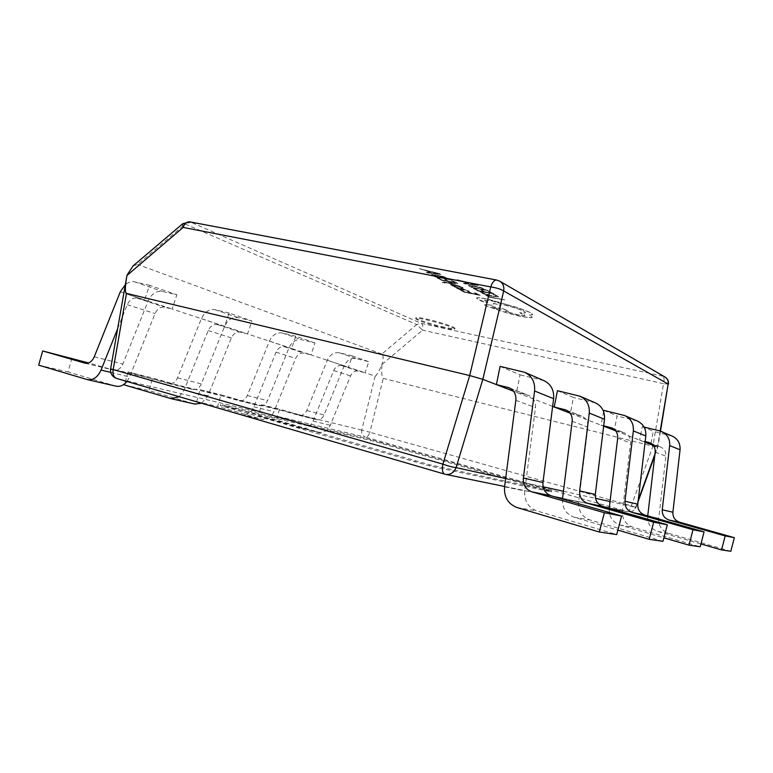 <?xml version="1.0" encoding="UTF-8"?>
<svg xmlns="http://www.w3.org/2000/svg" width="773" height="773" viewBox="0 0 773 773"><rect width="100%" height="100%" fill="white"/><g stroke="black" fill="none" stroke-linecap="round" stroke-linejoin="round"><path stroke-width="0.58" stroke-dasharray="3.87 2.9" d="M444.504 327.221C432.184 324.592 415.101 318.998 415.932 317.819C416.338 317.22 419.729 317.597 426.087 318.94C438.571 321.568 455.944 327.298 454.959 328.409C454.476 329.008 450.988 328.612 444.504 327.221M444.301 327.994C431.981 325.356 414.898 319.761 415.719 318.592C416.125 318.003 419.507 318.379 425.875 319.722C438.359 322.37 455.732 328.081 454.746 329.182C454.263 329.781 450.785 329.375 444.301 327.994M439.653 273.777L440.881 274.434L427.691 273.043L426.416 272.367L430.059 272.782L426.31 270.811L419.555 268.762L439.682 273.661L440.91 274.318L427.72 272.927L426.445 272.26L430.088 272.676L426.348 270.695L419.584 268.656L439.682 273.661M438.851 278.29L442.359 280.135L447.818 281.198L444.775 279.584L449.683 281.565L454.92 282.58L451.654 280.841L453.548 281.208L457.896 283.527L441.615 280.357L436.996 277.922L438.88 278.174L442.359 280.135M455.432 283.797L447.577 282.86L460.032 286.242L446.214 282.763L443.799 282.628L444.881 283.198L442.262 282.464L443.77 282.058L454.35 283.218L455.432 283.797L448.35 282.957M455.519 286.851L451.2 285.479L450.379 284.744L452.186 284.879L460.524 287.479L458.64 286.242L460.602 286.628L463.249 288.078L453.055 285.401L455.548 286.744L453.461 286.445M469.105 291.334L462.708 289.063L464.351 290.29L459.23 289.402L454.447 287.092L468.206 290.503L469.105 291.334L467.192 290.841L462.737 288.947L464.38 290.184L459.259 289.295L454.476 286.986L461.81 288.435L469.134 291.228M469.626 286.532L468.747 285.247L473.723 285.788L480.922 287.624L488.488 290.996L471.878 287.74L468.399 285.363L473.752 285.672L480.951 287.508L488.517 290.88L471.907 287.633L469.655 286.416M487.367 295.479L490.43 297.141L504.846 300.001L489.58 297.305L485.521 295.112L487.396 295.373L490.43 297.141M479.994 291.894L492.111 295.943L496.227 296.474L495.957 295.682L493.145 294.494L495.377 294.928L498.856 296.919L493.029 296.494L486.14 294.784L481.231 292.89L480.033 291.788L482.023 292.3M475.289 288.938L478.564 290.716L484.101 291.808L481.25 290.252L485.995 292.175L491.299 293.218L488.246 291.547L490.169 291.923L494.218 294.146L477.733 290.909L473.405 288.571L475.318 288.831L478.564 290.716M477.192 284.783L478.342 285.411L464.708 283.875L463.51 283.227L467.269 283.681L463.771 281.778L457.094 279.758L477.221 284.667L478.371 285.295L464.737 283.759L463.539 283.111L467.307 283.565L463.8 281.662L457.123 279.652L477.221 284.667M461.868 290.397L465.114 292.107L470.428 293.17L467.607 291.672L469.433 292.03L472.245 293.527L477.337 294.542L474.313 292.928L476.158 293.296L480.178 295.441L464.341 292.291L460.061 290.039L461.896 290.29L465.114 292.107M432.948 275.806L431.817 274.444L436.629 274.927L443.828 276.763L451.751 280.241L435.354 277.063L431.556 274.541L436.658 274.811L443.857 276.657L451.78 280.135L435.383 276.956L432.986 275.69M506.344 304.543L518.094 307.857L530.771 312.775L532.79 314.65L529.399 315.258L532.297 317.345L530.896 317.809L520.722 316.466L506.982 312.997L485.821 305.866L484.661 304.891C484.913 304.378 487.183 304.533 491.473 305.364L492.565 305.586L493.454 303.383L500.943 305.432L500.063 307.528L508.605 311.219L505.049 311.306L517.92 314.901C522.364 315.771 524.741 315.944 525.031 315.423L519.804 312.794C523.302 313.287 525.167 313.258 525.408 312.717L523.939 311.374C519.253 309.074 512.199 306.852 502.788 304.688L502.373 304.465C499.387 303.035 495.106 301.712 489.522 300.513L484.004 300.146L487.831 302.572L485.695 302.427L480.767 300.939L476.497 298.136L477.695 297.702L486.314 298.764L518.123 307.751L530.8 312.679L532.819 314.543L529.428 315.162L532.326 317.239L530.916 317.703L520.751 316.37L507.011 312.891L485.85 305.77L484.69 304.784C484.942 304.272 487.212 304.436 491.502 305.267L492.594 305.49L493.483 303.287L500.972 305.325L500.092 307.422L508.634 311.113L505.078 311.21L517.949 314.795C522.393 315.674 524.761 315.848 525.06 315.326L519.833 312.698C523.331 313.181 525.196 313.152 525.437 312.611L523.959 311.277C519.282 308.978 512.228 306.746 502.817 304.591L502.402 304.359C499.416 302.929 495.126 301.605 489.551 300.407L484.033 300.04L487.86 302.465L485.724 302.32L477.656 299.18L476.516 298.03L477.724 297.595L486.343 298.658L506.373 304.436M500.092 366.383L520.036 374.837L516.509 392.394L552.637 406.395M557.459 390.694L573.489 397.486L570.377 413.275L603.645 426.174M603.655 411.661L601.017 425.16L603.684 425.817M603.906 410.376L617.067 415.961L614.284 430.3M615.675 430.841L645.078 442.243M644.102 427.083L642.276 426.638L639.667 440.146L645.165 441.518M642.276 426.638L653.272 431.295L650.75 444.446M653.291 445.432L657.775 447.209L652.914 446.176L383.253 378.364C381.901 377.804 381.437 373.301 381.862 364.866C378.316 372.422 376.093 376.161 375.176 376.093L365.059 372.75L368.798 361.687L356.111 358.585C350.884 357.812 346.913 360.218 344.188 365.813L324.09 414.946C322.351 418.551 319.819 420.106 316.505 419.623L279.497 409.178L276.502 420.029L319.046 432.3C323.984 432.957 327.742 430.609 330.322 425.266L350.527 375.91C352.353 372.171 355.02 370.567 358.517 371.108L365.059 372.75L348.488 367.281L352.324 355.947L368.798 361.687M381.997 364.383L422.599 330.168L416.705 324.544L381.872 354.053C383.456 355.261 383.505 358.711 381.997 364.383L381.862 364.866M352.324 355.947L339.434 352.807C334.129 352.024 330.081 354.498 327.308 360.228L306.755 410.56C304.977 414.251 302.398 415.855 299.035 415.362L261.516 404.752L258.443 415.864L301.576 428.329C306.591 428.996 310.417 426.58 313.055 421.101L333.714 370.547C335.579 366.711 338.294 365.069 341.85 365.619L348.488 367.281L310.968 354.884L315.007 342.941L301.692 339.724C296.214 338.941 292.02 341.569 289.112 347.608L267.526 400.636C265.661 404.521 262.994 406.221 259.525 405.728L220.904 394.771L217.657 406.453L262.057 419.343C267.236 420.019 271.197 417.468 273.961 411.69L295.663 358.421C297.615 354.372 300.426 352.633 304.108 353.184L310.968 354.884L291.624 348.497L295.759 336.236L315.007 342.941M295.759 336.236L282.242 332.989C276.676 332.206 272.405 334.912 269.429 341.115L247.321 395.525C245.418 399.515 242.703 401.264 239.176 400.762L200.014 389.64L196.68 401.612L241.698 414.714C246.954 415.401 250.993 412.772 253.824 406.84L276.048 352.169C278.048 348.014 280.918 346.217 284.648 346.768L291.624 348.497L247.524 333.936L251.911 320.959L237.949 317.635C232.19 316.862 227.755 319.751 224.624 326.312L201.338 383.891C199.328 388.114 196.506 389.979 192.873 389.466L152.59 377.987L149.044 390.626L194.815 404.047L170.785 398.578M179.22 396.713L184.158 390.075L208.217 330.544C210.362 326.013 213.406 324.032 217.319 324.583L224.634 326.37L229.146 313.026L251.911 320.959M201.569 403.235L207.947 395.805L231.388 337.927C233.485 333.53 236.461 331.607 240.326 332.168L247.524 333.936L172.079 309.016L176.882 294.813L162.243 291.402C156.204 290.638 151.498 293.856 148.126 301.045L122.82 364.025C120.656 368.653 117.67 370.711 113.863 370.199L88.547 362.933M117.651 328.68L127.255 304.726C129.584 299.76 132.801 297.547 136.918 298.088L144.58 299.934L149.537 285.285L176.882 294.813M126.965 381.476L129.584 376.934L155.054 313.587C157.325 308.775 160.484 306.639 164.533 307.19L172.079 309.016L126.212 293.866C124.724 293.122 124.936 287.179 126.84 276.067M133.062 265.902L137.584 264.443L185.191 224.044L182.708 223.726M381.872 354.053L137.584 264.443M570.068 413.159L581.557 416.096C586.108 418.164 588.214 421.836 587.895 427.131L578.648 501.967C578.185 510.856 581.943 516.837 589.915 519.92L662.963 541.332M513.63 391.273L528.645 395.409C533.583 397.66 535.853 401.728 535.457 407.613L524.722 490.942C524.152 500.846 528.191 507.494 536.868 510.895L616.719 534.558M545.98 490.198L550.753 491.792L429.624 465.935L220.257 405.487L370.509 440.359L545.98 490.198L546.211 489.328L550.994 490.913L429.914 464.834L222.74 404.936L370.721 439.557L546.211 489.328M149.537 285.285L134.676 281.845C131.487 281.198 128.376 282.126 125.342 284.628M71.928 358.16L68.024 371.929L115.679 386.056L86.885 379.514M38.65 365.156L68.024 371.929M543.863 380.606L520.036 374.837M229.146 313.026L214.971 309.673C209.125 308.9 204.603 311.886 201.395 318.64L177.49 377.852C175.432 382.2 172.563 384.123 168.872 383.611L128.047 371.948L152.59 377.987M124.395 384.935L149.044 390.626M128.047 371.948L124.724 383.766M562.464 499.039C562.135 508.074 566 514.132 574.039 517.214L617.898 530.114M595.423 402.897L573.489 397.486M200.014 389.64L220.904 394.771M196.68 401.612L217.657 406.453M615.482 430.6L624.632 432.938C628.845 434.841 630.816 438.204 630.546 443.016L622.439 510.924C622.072 518.992 625.57 524.423 632.942 527.234L700.193 546.791M609.23 508.238C608.844 516.548 612.419 522.142 619.965 525.031L663.881 537.834M637.358 421.034L617.067 415.961M261.516 404.752L279.497 409.178M258.443 415.864L276.502 420.029M652.924 444.987L660.384 446.92C664.307 448.688 666.152 451.78 665.92 456.186L658.722 518.335C658.412 525.717 661.688 530.703 668.539 533.293L730.814 551.284M647.735 515.881L647.706 516.084C647.388 523.679 650.731 528.8 657.736 531.447L700.937 543.96M672.143 436.078L653.272 431.295M110.607 368.982L113.042 369.252L126.212 293.866M375.176 376.093L361.745 430.117L369.9 432.291L383.253 378.364M610.032 501.532L636.015 507.368L631.328 505.822L369.9 432.291C368.692 435.605 367.156 437.199 365.271 437.083L627.492 511.668L444.639 474.129M668.461 384.181L663.514 383.679L652.914 446.176L631.328 505.822C630.111 509.629 628.836 511.571 627.492 511.668L628.053 511.803C631.821 512.248 634.478 510.769 636.015 507.368L638.054 501.735M490.459 297.025L504.875 299.895L489.609 297.199L485.55 295.006L487.396 295.373M482.052 292.184L486.719 294.503L492.14 295.837L496.256 296.368L495.986 295.576L493.174 294.378L495.416 294.822L498.885 296.803L493.058 296.378L486.169 294.677L480.033 291.788M478.593 290.609L484.13 291.692L481.279 290.146L483.183 290.513L486.024 292.068L491.328 293.112L488.275 291.431L490.198 291.808L494.256 294.04L477.762 290.793L473.434 288.464L475.318 288.831M485.56 289.943L472.738 287.43L470.834 285.807L480.429 287.682L485.531 290.049L472.699 287.546L470.506 286.068L480.4 287.798L485.531 290.049M468.853 283.749L466.042 282.213L475.666 284.58L468.825 283.855L466.013 282.329L475.637 284.696L468.825 283.855M465.143 292.001L470.457 293.064L467.636 291.566L469.462 291.923L472.274 293.421L477.366 294.436L474.342 292.822L476.187 293.18L480.207 295.334L464.37 292.184L460.09 289.933L461.896 290.29M462.467 289.672L458.022 288.29L461.21 288.648L462.438 289.778L457.993 288.397L461.181 288.754L462.438 289.778M453.49 286.339L450.369 284.696L452.215 284.773L460.553 287.372L458.669 286.136L462.525 287.353L463.22 288.029L461.423 287.894L453.084 285.295L455.548 286.744M448.379 282.85L460.061 286.136L446.243 282.647L443.828 282.522L444.91 283.092L442.291 282.358L443.799 281.952L455.461 283.681M442.388 280.029L447.847 281.092L444.804 279.478L446.678 279.836L449.722 281.449L454.949 282.474L451.683 280.734L453.587 281.101L457.925 283.42L441.644 280.241L437.025 277.816L438.88 278.174M448.775 279.179L436.117 276.724L433.711 275.159L437.798 275.439L443.412 276.85L448.746 279.285L436.088 276.831L433.672 275.265L443.383 276.956L448.746 279.285M431.595 272.84L428.58 271.246L438.194 273.603L431.566 272.946L428.551 271.362L438.165 273.719L431.566 272.946M492.333 307.103L491.889 306.726C493.908 306.61 496.875 307.316 500.769 308.823L501.194 309.19C499.165 309.297 496.218 308.601 492.333 307.103L491.87 306.823C493.889 306.717 496.846 307.412 500.74 308.92L501.165 309.287C499.136 309.403 496.189 308.707 492.314 307.21M499.696 281.169L663.176 376.296L421.217 323.356L190.767 222.151L496.653 280.048M654.973 453.964L657.475 447.045L660.19 431.015M189.916 221.88L190.767 222.151L185.191 224.044L416.705 324.544L421.217 323.356C422.802 324.389 423.256 326.66 422.599 330.168L663.514 383.679C664.336 379.765 664.229 377.301 663.176 376.296L664.993 376.982M505.639 478.545L543.119 486.797M563.43 491.27L595.481 498.334M609.259 507.948L628.053 511.803C631.686 512.209 634.246 510.673 635.715 507.194L638.227 500.247M361.745 430.117L113.042 369.252C112.288 374.016 113.573 377.108 116.907 378.538L365.271 437.083C362.45 435.953 361.271 433.624 361.745 430.117M134.676 281.845L162.243 291.402M120.288 291.846L148.126 301.045M94.258 356.797L122.82 364.025M85.31 363.223L113.612 370.132M110.732 372.393L129.584 376.934M127.255 304.726L155.054 313.587M136.918 298.088L164.533 307.19M510.286 388.326L527.476 395.051M515.852 400.317L535.457 407.613M504.556 486.816L524.722 490.942M516.992 507.513L536.868 510.895M522.123 371.484L541.458 379.833M214.971 309.673L237.949 317.635M201.395 318.64L224.624 326.312M177.49 377.852L201.338 383.891M168.63 383.553L192.632 389.408M184.158 390.075L207.947 395.805M208.217 330.544L231.388 337.927M217.319 324.583L240.326 332.168M566.986 410.492L580.475 415.758M572.184 421.285L587.895 427.131M562.502 498.662L578.648 501.967M574.039 517.214L589.915 519.92M577.702 395.486L593.2 402.182M282.242 332.989L301.692 339.724M269.429 341.115L289.112 347.608M247.321 395.525L267.526 400.636M238.944 400.704L259.293 405.661M241.166 414.579L261.535 419.208M253.824 406.84L273.961 411.69M276.048 352.169L295.663 358.421M284.648 346.768L304.108 353.184M612.815 428.397L623.637 432.629M617.675 438.223L630.546 443.016M609.23 508.219L622.439 510.924M619.965 525.031L632.942 527.234M622.603 414.879L635.309 420.367M339.434 352.807L356.111 358.585M327.308 360.228L344.188 365.813M306.755 410.56L324.09 414.946M298.813 415.304L316.283 419.565M301.064 428.203L318.544 432.175M313.055 421.101L330.322 425.266M333.714 370.547L350.527 375.91M341.85 365.619L358.517 371.108M650.624 443.18L659.456 446.62M655.185 452.186L665.92 456.186M647.706 516.084L658.722 518.335M657.736 531.447L668.539 533.293M659.63 430.87L670.239 435.45M550.994 490.913L550.753 491.792M381.717 442.475L381.504 443.277M370.721 439.557L370.509 440.359M222.74 404.936L222.469 405.912M224.238 405.709L223.957 406.704M415.072 460.93L414.772 462.022M429.914 464.834L429.624 465.935M415.719 318.592L415.932 317.819M85.136 363.194L113.863 370.199M508.885 387.679L528.645 395.409M168.872 383.611L192.873 389.466M565.701 409.893L581.557 416.096M239.176 400.762L259.525 405.728M241.698 414.714L262.057 419.343M611.627 427.856L624.632 432.938M299.035 415.362L316.505 419.623M301.576 428.329L319.046 432.3M649.523 442.668L660.384 446.92M504.595 486.478L553.98 496.604M562.541 498.363L605.491 507.175M654.799 455.442L657.775 447.209L660.509 431.112M454.746 329.182L454.959 328.409M551.651 491.019L551.42 491.889M220.527 404.511L220.257 405.487"/><path stroke-width="1.16" d="M127.187 274.869L133.062 265.902L182.708 223.726L183.153 227.407L126.936 275.517C125.042 286.754 124.897 292.716 126.482 293.411L469.684 375.552L482.835 379.34L513.63 391.273M500.092 366.383L496.411 384.596L508.885 387.679C513.968 389.998 516.287 394.211 515.852 400.317L504.556 486.816C503.928 497.107 508.074 503.996 516.992 507.513L599.307 532.008L616.719 534.558L621.608 516.035L551.188 495.802C545.332 493.58 542.588 489.145 542.965 482.497L553.613 398.684C554.212 390.123 550.965 384.104 543.863 380.606L524.596 372.277L500.092 366.383M552.637 406.395L570.068 413.159M617.898 530.114L649.165 539.312L653.668 522.19L587.451 503.262C581.934 501.175 579.325 497.049 579.644 490.894L589.258 413.082C589.78 405.139 586.688 399.515 579.972 396.22L557.459 390.694L554.222 407.013L565.701 409.893C570.368 412.019 572.532 415.816 572.184 421.285L562.464 499.039M663.881 537.834L688.994 545.149L693.023 529.747L632.217 512.46C627.125 510.557 624.71 506.827 624.961 501.252L633.348 430.909C633.783 423.71 630.903 418.599 624.7 415.565L603.906 410.376L603.655 411.661M603.645 426.174L615.675 430.841M645.078 442.243L653.291 445.432M126.482 293.411L113.187 369.542L110.607 368.982L126.936 275.517M125.342 284.628L120.288 291.846L94.258 356.797C92.035 361.571 88.992 363.706 85.136 363.194L42.679 350.971L88.547 362.933M42.679 350.971L38.65 365.156L87.465 379.659C93.214 380.355 97.746 377.156 101.05 370.064L117.651 328.68M115.679 386.056L116.25 386.2C120.163 386.896 123.738 385.312 126.965 381.476M599.307 532.008L604.399 512.731L621.608 516.035M604.399 512.731L531.795 491.821C525.775 489.512 522.963 484.913 523.36 478.014L534.587 390.993C535.225 382.113 531.892 375.871 524.596 372.277M124.724 383.766L124.395 384.935L171.335 398.723L179.22 396.713M194.815 404.047L201.569 403.235M649.165 539.312L662.963 541.332L667.302 524.799L602.93 506.441C597.558 504.421 595.017 500.431 595.307 494.469L604.486 419.246C604.979 411.555 601.954 406.105 595.423 402.897L579.972 396.22M653.668 522.19L667.302 524.799M603.684 425.817L611.627 427.856C615.946 429.807 617.965 433.267 617.675 438.223L609.23 508.238M688.994 545.149L700.193 546.791L704.087 531.872L644.856 515.06C639.899 513.214 637.532 509.591 637.764 504.18L645.822 435.953C646.228 428.967 643.407 424 637.358 421.034L624.7 415.565M693.023 529.747L704.087 531.872M614.284 430.3L615.482 430.6M645.165 441.518L649.523 442.668C653.543 444.485 655.427 447.654 655.185 452.186L647.735 515.881M700.937 543.96L721.538 549.922L730.814 551.284L734.35 537.679L679.525 522.19C674.916 520.48 672.713 517.156 672.897 512.219L680.056 449.789C680.414 443.393 677.776 438.822 672.143 436.078L659.63 430.87L644.102 427.083M721.538 549.922L725.18 535.921L734.35 537.679M725.18 535.921L669.012 520.026C664.287 518.277 662.036 514.866 662.239 509.784L669.669 445.586C670.036 439.016 667.341 434.32 661.582 431.508M650.75 444.446L652.924 444.987M110.607 368.982C110.191 373.601 112.211 376.76 116.665 378.47C113.583 377.137 112.423 374.161 113.187 369.542L442.89 464.148C448.33 466.09 452.717 467.25 456.07 467.626L505.639 478.545M444.639 474.129L116.907 378.538L444.775 474.168C442.446 472.979 441.818 469.636 442.89 464.148L469.684 375.552L490.739 286.938C496.45 287.759 500.759 289.102 503.687 290.967L482.835 379.34L456.07 467.626C453.973 472.641 450.514 474.902 445.702 474.4L504.595 486.478M660.19 431.015L668.152 384.036L660.509 431.112M490.739 286.938L183.153 227.407C184.699 223.436 186.96 221.59 189.916 221.88L496.653 280.048C494.324 279.923 492.353 282.222 490.739 286.938M499.696 281.169L664.993 376.982C667.524 378.606 668.587 380.954 668.152 384.036L503.687 290.967C504.363 286.58 503.039 283.305 499.696 281.169L496.653 280.048M543.119 486.797L563.43 491.27M595.481 498.334L610.032 501.532M638.227 500.247L654.973 453.964M101.05 370.064L110.732 372.393M507.687 387.312L510.286 388.326M531.795 491.821L551.188 495.802M523.36 478.014L542.965 482.497M534.587 390.993L553.613 398.684M564.59 409.555L566.986 410.492M587.451 503.262L602.93 506.441M579.644 490.894L595.307 494.469M589.258 413.082L604.486 419.246M610.602 427.537L612.815 428.397M632.217 512.46L644.856 515.06M624.961 501.252L637.764 504.18M633.348 430.909L645.822 435.953M648.576 442.369L650.624 443.18M669.012 520.026L679.525 522.19M662.239 509.784L672.897 512.219M669.669 445.586L680.056 449.789M87.465 379.659L116.25 386.2M171.335 398.723L195.366 404.182M553.98 496.604L562.541 498.363M605.491 507.175L609.259 507.948M638.054 501.735L654.799 455.442M189.916 221.88L182.708 223.726M668.461 384.181C668.819 381.079 667.659 378.683 664.993 376.982"/></g></svg>
